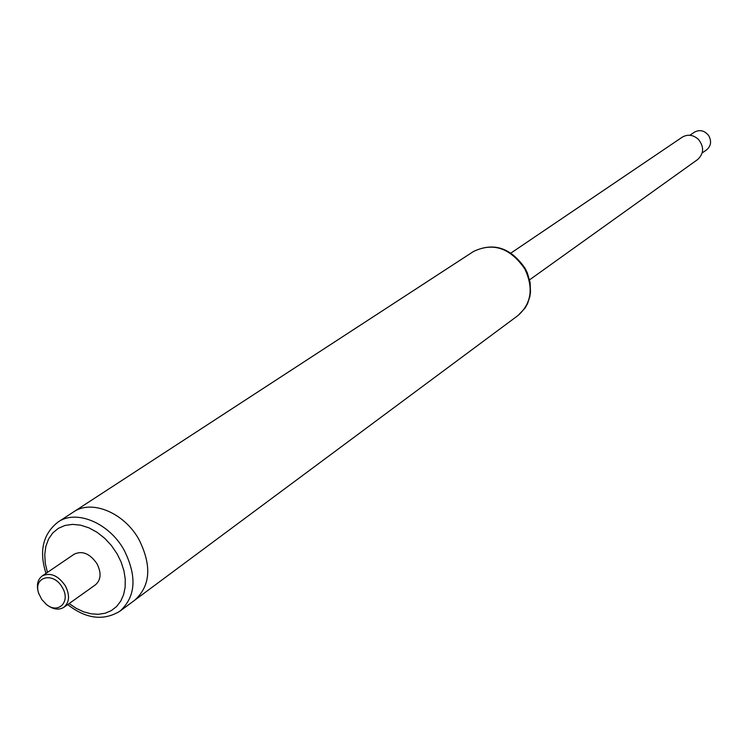 <?xml version="1.0" encoding="UTF-8"?>
<svg xmlns="http://www.w3.org/2000/svg" width="748" height="748" viewBox="0 0 748 748"><rect width="100%" height="100%" fill="white"/><g stroke="black" fill="none" stroke-linecap="round" stroke-linejoin="round"><path stroke-width="1.12" d="M517.971 315.544L525.031 308.139L527.574 303.585L529.836 296.685L530.519 292.038L530.098 282.426L527.349 272.936L525.152 268.429C510.781 247.635 493.568 241.978 473.512 251.487C493.091 242.128 510.164 247.897 524.741 268.803C533.754 287.971 531.501 303.548 517.971 315.544L134.78 600.158C150.554 585.778 151.928 565.535 138.913 539.42C124.084 512.632 91.574 499.262 73.538 511.941L73.463 511.987M529.584 279.827L697.706 159.483C704.008 153.49 704.223 146.758 698.351 139.296C693.134 134.724 687.758 134.023 682.232 137.183L510.949 253.058M45.609 603.767L47.077 605.01C53.342 609.555 58.961 610.312 63.926 607.264C69.545 602.262 70.003 595.09 65.3 585.749C58.082 575.427 50.378 572.164 42.187 575.96C37.596 579.541 36.334 585.058 38.4 592.51L39.074 594.37M62.299 587.507C71.051 601.495 58.438 614.604 46.348 604.375L41.738 599.466L38.746 593.426C32.734 576.671 53.538 571.257 62.299 587.507M63.926 607.264L95.454 584.824C101.036 579.868 101.532 572.818 96.95 563.665C89.882 553.567 82.289 550.406 74.183 554.193L42.187 575.96M67.694 604.58C86.114 618.951 103.561 621.13 120.035 611.116L134.78 600.158C150.554 585.778 151.928 565.535 138.913 539.42C124.084 512.632 91.574 499.262 73.538 511.941L58.138 521.973C42.945 533.913 38.887 551.052 45.983 573.379M689.89 135.257L694.425 132.172C699.801 129.329 704.56 130.489 708.711 135.64C711.741 141.232 711.049 145.944 706.654 149.787L702.204 152.957M120.035 611.116C135.856 596.661 137.174 576.25 124 549.883C108.993 522.824 76.24 509.238 58.138 521.973M69.125 603.571L76.221 608.358L83.636 611.817L91.106 613.827L98.381 614.295L105.216 613.21L111.359 610.592L116.595 606.516L120.737 601.13L123.626 594.604L125.15 587.171L125.243 579.092L123.906 570.649L121.176 562.15L117.137 553.903L111.452 545.572L104.655 538.251L97.025 532.258L88.9 527.836L80.625 525.171L72.547 524.367L65.02 525.442L58.344 528.34L52.781 532.931L48.573 539.009L45.862 546.311L44.749 554.539L45.282 563.347L47.423 572.398M473.512 251.487L73.538 511.941M46.348 604.375L47.077 605.01M38.746 593.426L38.4 592.51"/></g></svg>
